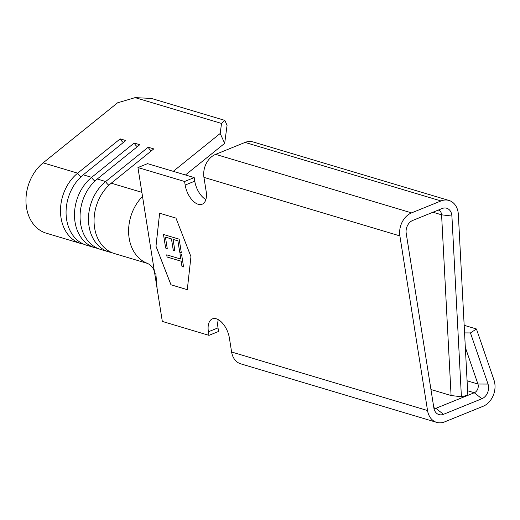 <?xml version="1.0" encoding="UTF-8"?>
<svg xmlns="http://www.w3.org/2000/svg" width="520" height="520" viewBox="0 0 520 520"><rect width="100%" height="100%" fill="white"/><g stroke="black" fill="none" stroke-linecap="round" stroke-linejoin="round"><path stroke-width="0.78" d="M83.655 244.172A39.975 30.934 -73.4 0 1 80.814 243.51A39.975 30.934 -73.4 0 1 60.535 212.843A39.975 30.934 -73.4 0 1 77.681 173.167L120.198 138.866A4.615 1.937 -128.9 0 0 123.344 142.5M97.65 248.352A39.975 30.934 -73.4 0 1 94.809 247.689A39.975 30.934 -73.4 0 1 74.529 217.022A39.975 30.934 -73.4 0 1 91.676 177.346L134.192 143.046A4.615 1.937 -128.9 0 0 137.339 146.679M111.644 252.538A39.975 30.934 -73.4 0 1 108.803 251.875A39.975 30.934 -73.4 0 1 88.523 221.202A39.975 30.934 -73.4 0 1 105.671 181.532L148.187 147.232A4.615 1.937 -128.9 0 0 151.333 150.859M163.482 234.481L179.172 239.167L181.324 252.746L179.719 252.265L177.905 240.844L173.082 239.401L174.889 250.822L173.277 250.341L171.47 238.927L165.431 237.12L167.245 248.541L165.633 248.06L163.482 234.481M159.627 213.226L155.961 246.227L170.963 284.798L187.291 289.673L190.951 256.678L175.955 218.101L159.627 213.226L155.994 246.214L170.989 284.784L187.291 289.653M180.791 259.058L179.959 253.806L181.571 254.286L183.573 266.942L181.961 266.461L181.136 261.216L167.05 257.01L166.712 254.846L180.791 259.058L179.992 253.819M451.913 216.06L461.409 396.779L467.838 395.154L458.341 214.442A18.447 14.274 106.6 0 0 448.988 200.453A18.447 14.274 106.6 0 0 440.986 200.954L411.567 212.881A18.447 14.274 106.6 0 0 399.88 235.905L427.538 410.534A18.447 14.274 106.6 0 0 436.67 422.37A18.447 14.274 106.6 0 0 444.672 421.87L483.093 406.289A18.447 14.274 106.6 0 0 494 380.113L476.444 328.978L470.457 332.93L488.013 384.066A10.348 8.008 106.6 0 1 481.897 398.743L443.476 414.323A10.348 8.008 106.6 0 1 435.884 412.549A10.348 8.008 106.6 0 1 433.869 407.966L406.211 233.337A10.348 8.008 106.6 0 1 412.763 220.428L442.182 208.5A10.348 8.008 106.6 0 1 442.949 208.234A10.348 8.008 106.6 0 1 451.913 216.06L441.584 214.812L451.081 395.525L430.944 389.512M461.409 396.779L451.081 395.525M94.809 247.689L86.392 245.18A39.975 30.934 -73.4 0 1 66.111 214.506A39.975 30.934 -73.4 0 1 83.259 174.837L125.775 140.537L120.198 138.866M108.803 251.875L100.386 249.359A39.975 30.934 -73.4 0 1 80.106 218.686A39.975 30.934 -73.4 0 1 97.253 179.017L139.776 144.716L134.192 143.046M147.335 263.38L114.38 253.539A39.975 30.934 -73.4 0 1 94.101 222.865A39.975 30.934 -73.4 0 1 111.248 183.196L153.77 148.895L148.187 147.232M220.194 133.484L221.52 123.442L224.822 120.374L227.065 125.301L224.679 143.345L220.194 133.484L173.27 171.333M221.52 123.442L135.115 97.63L117.559 102.823L43.147 162.851A39.975 30.934 106.6 0 0 26 202.527A39.975 30.934 106.6 0 0 46.28 233.194L80.814 243.51M185.464 174.974L224.679 143.345M142.526 196.45A39.975 30.934 106.6 0 0 146.276 262.892C151.008 264.7 153.797 268.021 154.622 272.844L154.622 272.844M224.822 120.374L151.346 98.423L135.115 97.63M155.792 273.104L157.131 288.691L137.943 167.544L147.55 163.651L194.201 177.587L194.766 181.161A17.297 9.308 -112.1 0 0 205.862 199.563M427.538 410.534L231.608 352.007L229.392 338.046A17.297 9.308 -112.1 0 0 212.4 318.883A17.297 9.308 -112.1 0 0 208.403 331.78L208.969 335.354L162.318 321.418L157.131 288.691M231.608 352.007A18.447 14.274 106.6 0 0 240.734 363.838L436.67 422.37M432.965 212.238L441.584 214.812A6.149 4.758 106.6 0 0 438.471 210.151A6.149 4.758 106.6 0 0 438.256 210.093M448.988 200.453L253.052 141.928A18.447 14.274 106.6 0 0 245.05 142.428L215.631 154.356A18.447 14.274 106.6 0 0 203.944 177.372L206.154 191.328A17.297 9.308 -112.1 0 1 202.156 204.224A17.297 9.308 -112.1 0 1 185.166 185.055L194.766 181.161M137.943 167.544L184.594 181.48L185.166 185.055M476.444 328.978L464.165 325.312M470.457 332.93L464.562 332.904M433.999 408.642A6.149 4.758 106.6 0 0 435.857 408.324L474.279 392.75A6.149 4.758 106.6 0 0 477.919 384.02L465.322 347.347M218.303 319.651A17.297 9.308 -112.1 0 0 218.01 327.88L218.576 331.461L208.969 335.354M184.594 181.48L194.201 177.587M181.324 252.727L179.719 252.265M179.744 252.252L177.905 240.844M177.938 240.832L173.082 239.401M174.883 250.803L173.277 250.341M173.31 250.328L171.47 238.927M171.503 238.914L165.431 237.12M167.239 248.514L165.633 248.06M165.666 248.047L163.514 234.488M183.567 266.923L181.961 266.461M181.994 266.448L181.136 261.216M181.161 261.203L167.05 257.01M167.083 256.997L166.744 254.858M43.147 162.851L77.681 173.167A4.615 1.937 -128.9 0 0 80.931 176.865M83.259 174.837L91.676 177.346A4.615 1.937 -128.9 0 0 94.926 181.051M97.253 179.017L105.671 181.532A4.615 1.937 -128.9 0 0 108.921 185.231M141.876 192.342L111.248 183.196M440.986 200.954L245.05 142.428M411.567 212.881L215.631 154.356M399.88 235.905L203.944 177.372M488.013 384.066L477.919 384.02L467.077 380.783M481.897 398.743L474.279 392.75L467.603 390.754M443.476 414.323L435.857 408.324L433.829 407.719M208.403 331.78L218.01 327.88"/></g></svg>
